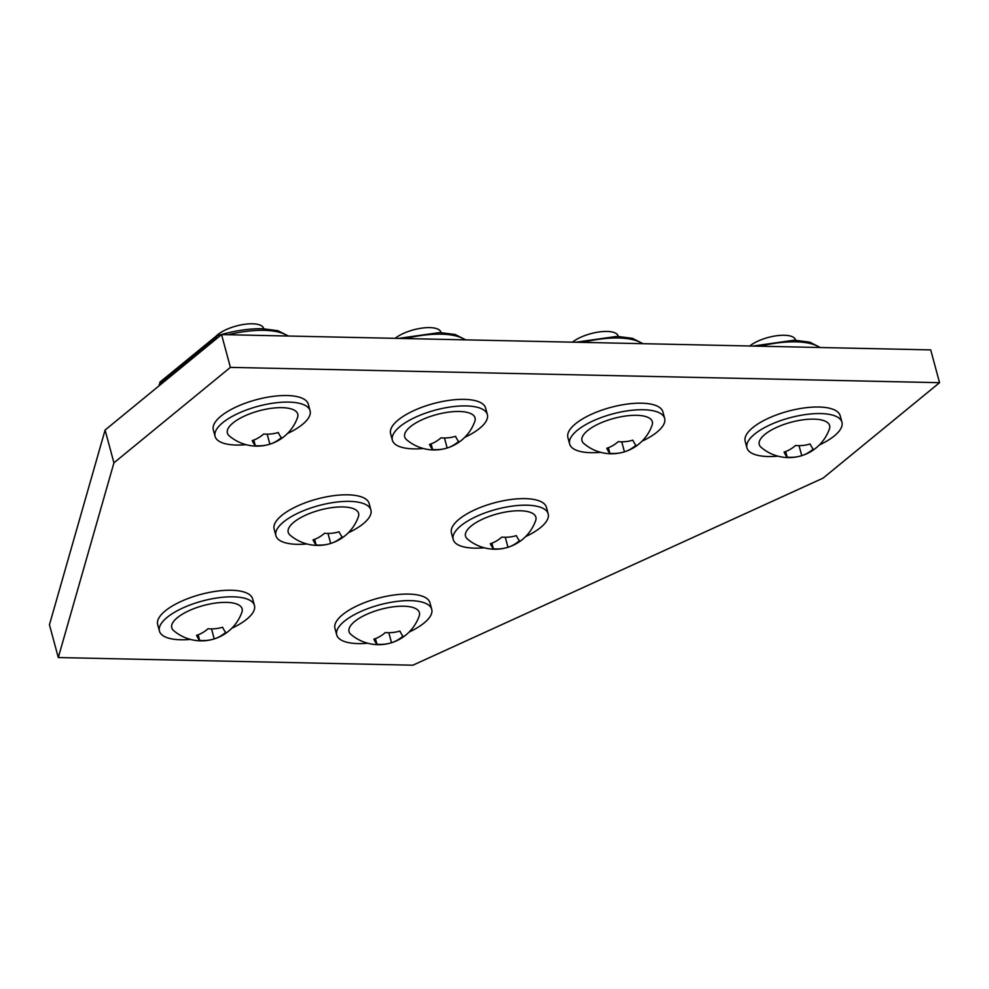 <?xml version="1.0" encoding="UTF-8"?>
<svg xmlns="http://www.w3.org/2000/svg" width="989" height="989" viewBox="0 0 989 989"><rect width="100%" height="100%" fill="white"/><g stroke="black" fill="none" stroke-linecap="round" stroke-linejoin="round"><path stroke-width="1.48" d="M395.18 338.337A25.801 9.371 -15.1 0 1 429.733 327.619A25.801 9.371 -15.1 0 1 440.896 332.168L441.007 332.576M423.354 448.512A49.203 17.876 -15.1 0 1 392.373 440.216L390.606 433.652A49.203 17.876 -15.1 0 1 406.368 414.44A49.203 17.876 -15.1 0 1 455.484 399.655A49.203 17.876 -15.1 0 1 485.599 408.024L487.367 414.576A49.203 17.876 -15.1 0 1 471.605 433.788A49.203 17.876 -15.1 0 1 464.756 437.336M392.373 440.216A49.203 17.876 -15.1 0 1 408.136 421.005A49.203 17.876 -15.1 0 1 457.252 406.207A49.203 17.876 -15.1 0 1 487.367 414.576M446.805 448.116A42.873 42.873 0 0 1 406.566 439.697A36.445 13.24 -15.1 0 1 421.858 419.831A36.445 13.24 -15.1 0 1 466.276 412.19A36.445 13.24 -15.1 0 1 474.844 421.277A42.873 42.873 0 0 1 447.399 447.93A40.623 30.585 -78.6 0 0 458.636 441.403A40.623 4.005 -107.3 0 1 455.521 436.322A40.623 34.603 -144.4 0 1 440.958 437.843A40.623 30.585 101.4 0 1 429.486 444.444A40.623 4.005 72.7 0 0 432.601 449.525A40.623 34.603 35.6 0 0 446.805 448.116A40.623 34.603 35.6 0 0 447.164 448.005A40.623 30.585 -78.6 0 0 447.399 447.93M444.469 437.991L447.164 448.005M431.08 443.9L432.601 449.525M190.432 639.413A49.203 17.876 -15.1 0 1 159.439 631.106L157.671 624.553A49.203 17.876 -15.1 0 1 173.434 605.342A49.203 17.876 -15.1 0 1 222.55 590.544A49.203 17.876 -15.1 0 1 252.665 598.926L254.445 605.478A49.203 17.876 -15.1 0 1 238.683 624.689A49.203 17.876 -15.1 0 1 231.834 628.238M159.439 631.106A49.203 17.876 -15.1 0 1 175.201 611.894A49.203 17.876 -15.1 0 1 224.33 597.109A49.203 17.876 -15.1 0 1 254.445 605.478M213.884 639.018A42.873 42.873 0 0 1 173.631 630.599A36.445 13.24 -15.1 0 1 188.924 610.732A36.445 13.24 -15.1 0 1 233.342 603.092A36.445 13.24 -15.1 0 1 241.909 612.166A42.873 42.873 0 0 1 214.465 638.832A40.623 30.585 -78.6 0 0 225.702 632.305A40.623 4.005 -107.3 0 1 222.599 627.224A40.623 34.603 -144.4 0 1 208.024 628.744A40.623 30.585 101.4 0 1 196.564 635.346A40.623 4.005 72.7 0 0 199.667 640.427A40.623 34.603 35.6 0 0 213.884 639.018A40.623 34.603 35.6 0 0 214.242 638.906A40.623 30.585 -78.6 0 0 214.465 638.832M211.535 628.893L214.242 638.906M198.146 634.79L199.667 640.427M939.55 382.681L930.711 349.896L221.561 334.591L105.094 430.042L49.45 624.764L58.289 657.549L412.87 665.201L823.083 478.132L939.55 382.681L230.4 367.376L221.561 334.591M230.4 367.376L113.933 462.827L58.289 657.549M113.933 462.827L105.094 430.042M484.177 547.782A49.203 17.876 -15.1 0 1 453.197 539.487L451.429 532.935A49.203 17.876 -15.1 0 1 467.191 513.724A49.203 17.876 -15.1 0 1 516.307 498.926A49.203 17.876 -15.1 0 1 546.423 507.295L548.19 513.86A49.203 17.876 -15.1 0 1 532.428 533.071A49.203 17.876 -15.1 0 1 525.579 536.619M453.197 539.487A49.203 17.876 -15.1 0 1 468.959 520.276A49.203 17.876 -15.1 0 1 518.075 505.478A49.203 17.876 -15.1 0 1 548.19 513.86M507.629 547.387A42.873 42.873 0 0 1 467.389 538.968A36.445 13.24 -15.1 0 1 482.681 519.114A36.445 13.24 -15.1 0 1 527.1 511.474A36.445 13.24 -15.1 0 1 535.667 520.548A42.873 42.873 0 0 1 508.222 547.214A40.623 30.585 -78.6 0 0 519.448 540.686A40.623 4.005 -107.3 0 1 516.345 535.605A40.623 34.603 -144.4 0 1 501.769 537.114A40.623 30.585 101.4 0 1 490.309 543.715A40.623 4.005 72.7 0 0 493.412 548.796A40.623 34.603 35.6 0 0 507.629 547.387A40.623 34.603 35.6 0 0 507.987 547.276A40.623 30.585 -78.6 0 0 508.222 547.214M505.292 537.262L507.987 547.276M491.904 543.171L493.412 548.796M306.899 543.962A49.203 17.876 -15.1 0 1 275.906 535.667L274.138 529.103A49.203 17.876 -15.1 0 1 289.901 509.891A49.203 17.876 -15.1 0 1 339.017 495.106A49.203 17.876 -15.1 0 1 369.132 503.475L370.9 510.027A49.203 17.876 -15.1 0 1 355.138 529.239A49.203 17.876 -15.1 0 1 348.301 532.787M275.906 535.667A49.203 17.876 -15.1 0 1 291.668 516.443A49.203 17.876 -15.1 0 1 340.785 501.658A49.203 17.876 -15.1 0 1 370.9 510.027M330.338 543.567A42.873 42.873 0 0 1 290.098 535.148A36.445 13.24 -15.1 0 1 305.391 515.281A36.445 13.24 -15.1 0 1 349.809 507.641A36.445 13.24 -15.1 0 1 358.377 516.728A42.873 42.873 0 0 1 330.932 543.381A40.623 30.585 -78.6 0 0 342.169 536.854A40.623 4.005 -107.3 0 1 339.054 531.773A40.623 34.603 -144.4 0 1 324.491 533.294A40.623 30.585 101.4 0 1 313.019 539.895A40.623 4.005 72.7 0 0 316.134 544.976A40.623 34.603 35.6 0 0 330.338 543.567A40.623 34.603 35.6 0 0 330.697 543.456A40.623 30.585 -78.6 0 0 330.932 543.381M328.002 533.442L330.697 543.456M314.613 539.351L316.134 544.976M367.71 643.233A49.203 17.876 -15.1 0 1 336.73 634.938L334.962 628.386A49.203 17.876 -15.1 0 1 350.724 609.162A49.203 17.876 -15.1 0 1 399.84 594.377A49.203 17.876 -15.1 0 1 429.955 602.746L431.723 609.298A49.203 17.876 -15.1 0 1 415.961 628.522A49.203 17.876 -15.1 0 1 409.112 632.07M336.73 634.938A49.203 17.876 -15.1 0 1 352.492 615.727A49.203 17.876 -15.1 0 1 401.608 600.929A49.203 17.876 -15.1 0 1 431.723 609.298M391.162 642.838A42.873 42.873 0 0 1 350.922 634.419A36.445 13.24 -15.1 0 1 366.214 614.552A36.445 13.24 -15.1 0 1 410.633 606.925A36.445 13.24 -15.1 0 1 419.2 615.999A42.873 42.873 0 0 1 391.755 642.652A40.623 30.585 -78.6 0 0 402.993 636.125A40.623 4.005 -107.3 0 1 399.877 631.044A40.623 34.603 -144.4 0 1 385.314 632.564A40.623 30.585 101.4 0 1 373.842 639.166A40.623 4.005 72.7 0 0 376.957 644.247A40.623 34.603 35.6 0 0 391.162 642.838A40.623 34.603 35.6 0 0 391.52 642.726A40.623 30.585 -78.6 0 0 391.755 642.652M388.825 632.713L391.52 642.726M375.437 638.622L376.957 644.247M216.171 336.087A25.801 9.371 -15.1 0 1 252.442 323.799A25.801 9.371 -15.1 0 1 263.618 328.336L263.729 328.744M288.479 336.037L277.884 330.685L262.493 328.719C248.165 328.521 232.749 330.969 216.232 336.05L159.934 382.137L159.377 385.562M218.124 337.41A64.779 23.526 164.9 0 0 215.8 338.139L216.059 339.103M159.118 384.585L215.8 338.139L216.814 336.087M246.076 444.691A49.203 17.876 -15.1 0 1 215.083 436.384L213.315 429.832A49.203 17.876 -15.1 0 1 229.077 410.62A49.203 17.876 -15.1 0 1 278.193 395.823A49.203 17.876 -15.1 0 1 308.308 404.192L310.089 410.756A49.203 17.876 -15.1 0 1 294.326 429.968A49.203 17.876 -15.1 0 1 287.478 433.516M215.083 436.384A49.203 17.876 -15.1 0 1 230.845 417.173A49.203 17.876 -15.1 0 1 279.974 402.387A49.203 17.876 -15.1 0 1 310.089 410.756M269.527 444.284A42.873 42.873 0 0 1 229.275 435.877A36.445 13.24 -15.1 0 1 244.567 416.01A36.445 13.24 -15.1 0 1 288.986 408.37A36.445 13.24 -15.1 0 1 297.553 417.445A42.873 42.873 0 0 1 270.108 444.11A40.623 30.585 -78.6 0 0 281.346 437.583A40.623 4.005 -107.3 0 1 278.243 432.502A40.623 34.603 -144.4 0 1 263.667 434.023A40.623 30.585 101.4 0 1 252.207 440.612A40.623 4.005 72.7 0 0 255.31 445.693A40.623 34.603 35.6 0 0 269.527 444.284A40.623 34.603 35.6 0 0 269.886 444.185A40.623 30.585 -78.6 0 0 270.108 444.11M267.178 434.159L269.886 444.185M253.79 440.068L255.31 445.693M572.47 342.169A25.801 9.371 -15.1 0 1 607.023 331.451A25.801 9.371 -15.1 0 1 618.187 335.988L618.298 336.396M600.644 452.332A49.203 17.876 -15.1 0 1 569.652 444.036L567.884 437.484A49.203 17.876 -15.1 0 1 583.646 418.273A49.203 17.876 -15.1 0 1 632.775 403.475A49.203 17.876 -15.1 0 1 662.89 411.844L664.657 418.409A49.203 17.876 -15.1 0 1 648.895 437.62A49.203 17.876 -15.1 0 1 642.046 441.168M569.652 444.036A49.203 17.876 -15.1 0 1 585.414 424.825A49.203 17.876 -15.1 0 1 634.542 410.027A49.203 17.876 -15.1 0 1 664.657 418.409M624.096 451.936A42.873 42.873 0 0 1 583.844 443.517A36.445 13.24 -15.1 0 1 599.149 423.663A36.445 13.24 -15.1 0 1 643.567 416.023A36.445 13.24 -15.1 0 1 652.134 425.097A42.873 42.873 0 0 1 624.677 451.763A40.623 30.585 -78.6 0 0 635.915 445.235A40.623 4.005 -107.3 0 1 632.812 440.154A40.623 34.603 -144.4 0 1 618.236 441.663A40.623 30.585 101.4 0 1 606.776 448.264A40.623 4.005 72.7 0 0 609.879 453.345A40.623 34.603 35.6 0 0 624.096 451.936A40.623 34.603 35.6 0 0 624.455 451.825A40.623 30.585 -78.6 0 0 624.677 451.763M621.747 441.811L624.455 451.825M608.359 447.72L609.879 453.345M749.761 345.989A25.801 9.371 -15.1 0 1 784.302 335.271A25.801 9.371 -15.1 0 1 795.477 339.82L795.589 340.228M777.935 456.164A49.203 17.876 -15.1 0 1 746.942 447.869L745.174 441.304A49.203 17.876 -15.1 0 1 760.937 422.093A49.203 17.876 -15.1 0 1 810.053 407.307A49.203 17.876 -15.1 0 1 840.168 415.677L841.948 422.229A49.203 17.876 -15.1 0 1 826.186 441.44A49.203 17.876 -15.1 0 1 819.337 444.988M746.942 447.869A49.203 17.876 -15.1 0 1 762.704 428.657A49.203 17.876 -15.1 0 1 811.833 413.859A49.203 17.876 -15.1 0 1 841.948 422.229M801.387 455.768A42.873 42.873 0 0 1 761.134 447.349A36.445 13.24 -15.1 0 1 776.427 427.483A36.445 13.24 -15.1 0 1 820.845 419.843A36.445 13.24 -15.1 0 1 829.412 428.929A42.873 42.873 0 0 1 801.968 455.583A40.623 30.585 -78.6 0 0 813.205 449.055A40.623 4.005 -107.3 0 1 810.102 443.974A40.623 34.603 -144.4 0 1 795.527 445.495A40.623 30.585 101.4 0 1 784.067 452.097A40.623 4.005 72.7 0 0 787.17 457.178A40.623 34.603 35.6 0 0 801.387 455.768A40.623 34.603 35.6 0 0 801.745 455.657A40.623 30.585 -78.6 0 0 801.968 455.583M799.038 445.643L801.745 455.657M785.649 451.553L787.17 457.178M465.015 339.845A64.779 23.526 164.9 0 0 441.267 334.183A64.779 23.526 164.9 0 0 405.255 338.559M287.737 336.025A64.779 23.526 164.9 0 0 263.976 330.351A64.779 23.526 164.9 0 0 227.977 334.739M642.306 343.678A64.779 23.526 164.9 0 0 618.558 338.003A64.779 23.526 164.9 0 0 582.546 342.379M819.597 347.498A64.779 23.526 164.9 0 0 795.836 341.835A64.779 23.526 164.9 0 0 759.836 346.212M465.757 339.87L455.175 334.505L439.771 332.539L398.468 338.411M643.048 343.69L632.453 338.337L617.062 336.371L575.746 342.243M820.338 347.522L809.744 342.157L794.352 340.191L753.037 346.063"/></g></svg>
